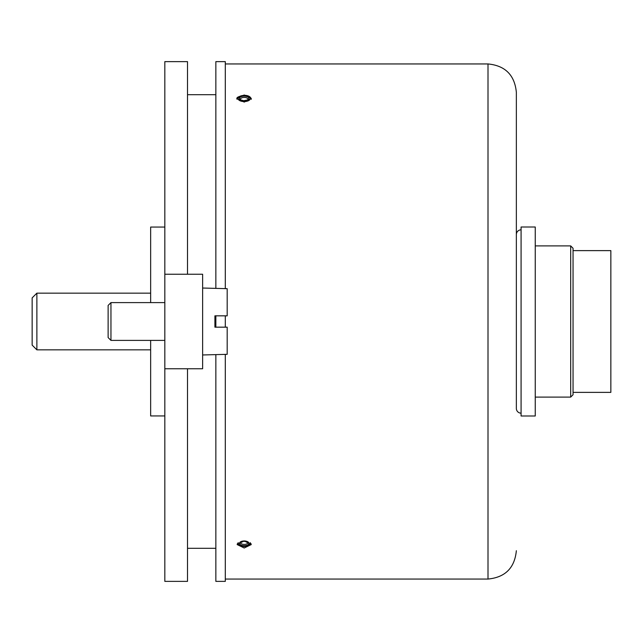 <?xml version="1.0" encoding="UTF-8"?>
<svg xmlns="http://www.w3.org/2000/svg" width="643" height="643" viewBox="0 0 643 643"><rect width="100%" height="100%" fill="white"/><g stroke="black" fill="none" stroke-linecap="round" stroke-linejoin="round"><path stroke-width="0.96" d="M187.507 368.752L187.507 581.368L164.825 581.368L164.825 61.632L187.507 61.632L187.507 274.248M164.825 368.752L202.625 368.752L202.625 274.248L164.825 274.248M110.958 340.396L108.128 337.567L108.128 305.433L110.958 302.604L110.958 340.396L164.825 340.396M217.366 315.834L214.907 315.834L214.907 327.166L227.188 327.166L227.188 354.325L202.625 354.968M214.907 315.834L227.188 315.834L227.188 288.675L202.625 288.032M516.353 408.434L516.353 92.295L516.353 408.434A4.726 4.726 0 0 0 521.079 413.16M516.353 234.566A4.726 4.726 0 0 1 521.079 229.84M535.249 415.997L521.079 415.997L521.079 227.003L535.249 227.003L535.249 415.997M570.687 397.101L570.687 245.899L573.05 248.262L573.05 394.738L570.687 397.101L535.249 397.101M570.687 245.899L535.249 245.899M573.05 250.625L610.85 250.625L610.85 392.375L573.05 392.375M36.876 349.848L32.15 345.122L32.15 297.878L36.876 293.152L36.876 349.848L150.647 349.848M215.855 354.623L215.855 581.368L225.299 581.368L225.299 354.373M225.299 327.166L225.299 315.834M215.855 327.166L215.855 315.834M164.825 415.949L150.647 415.949L150.647 340.396M244.203 548.005L237.114 544.549L244.203 540.916L251.292 544.549L244.203 548.005M244.203 102.084L237.114 98.451L244.203 94.995L251.292 98.451L244.203 102.084M225.299 288.627L225.299 61.632L215.855 61.632L215.855 288.377M150.647 302.604L150.647 227.051L164.825 227.051M244.766 96.153A4.726 2.363 180 0 1 248.889 98.781A4.726 2.363 180 0 1 243.633 100.847A4.726 2.363 180 0 1 239.509 98.21A4.726 2.363 180 0 1 244.766 96.153M247.981 99.319A3.778 1.889 0 0 0 244.653 97.439A3.778 1.889 0 0 0 240.418 99.319C239.702 99.496 240.795 99.962 243.689 100.718C247.692 99.995 249.122 99.52 247.981 99.319M243.464 101.546A6.141 3.07 0 0 0 250.296 98.869A6.141 3.07 0 0 0 244.943 95.445A6.141 3.07 0 0 0 238.103 98.13A6.141 3.07 0 0 0 243.464 101.546M516.353 550.705C514.673 567.922 505.221 577.374 488.005 579.054L488.005 63.946L225.299 63.946M239.871 542.387A4.726 2.363 -0 0 1 246.092 541.165A4.726 2.363 -0 0 1 248.536 544.275A4.726 2.363 -0 0 1 242.315 545.497A4.726 2.363 -0 0 1 239.871 542.387M247.668 543.263A3.778 1.889 180 0 0 247.981 542.507C250.955 542.379 241.43 540.088 240.578 542.186L240.418 542.507A3.778 1.889 180 0 0 243.432 544.364A3.778 1.889 180 0 0 247.668 543.263M238.223 542.612A6.141 3.07 180 0 0 242.25 546.245A6.141 3.07 180 0 0 249.83 544.557A6.141 3.07 180 0 0 250.175 542.62M110.958 302.604L164.825 302.604M251.292 99.319C250.81 96.884 248.712 95.558 244.999 95.325C238.505 96.225 235.877 97.559 237.114 99.319M215.855 548.294L187.507 548.294M488.005 579.054L225.299 579.054M237.363 543.608L240.257 545.875L244.187 546.526L247.25 546.156L251.035 543.608M488.005 63.946C505.221 65.626 514.673 75.078 516.353 92.295M215.855 94.706L187.507 94.706M36.876 293.152L150.647 293.152"/></g></svg>
